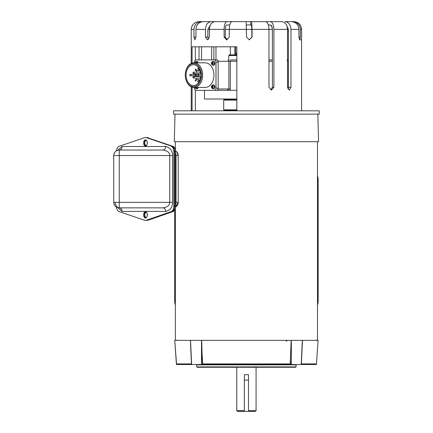 <?xml version="1.0" encoding="UTF-8"?>
<svg xmlns="http://www.w3.org/2000/svg" width="433" height="433" viewBox="0 0 433 433"><rect width="100%" height="100%" fill="white"/><g stroke="black" fill="none" stroke-linecap="round" stroke-linejoin="round"><path stroke-width="0.65" d="M296.08 364.857L196.761 364.857L196.761 366.908L296.08 366.908L296.08 364.857A0.352 0.352 0 0 1 296.432 364.505M196.761 364.857A0.352 0.352 0 0 0 196.409 364.505M196.138 364.505L193.14 364.505M296.702 364.505L299.701 364.505M190.525 343.862L191.494 364.505L176.572 364.505L174.743 340.36L190.412 340.36L191.202 355.06M196.761 366.908L197.112 367.265L295.728 367.265L296.08 366.908M316.269 364.505A1.369 1.369 0 0 0 316.447 363.915L316.442 363.92A1.369 1.369 -90 0 1 316.269 364.505L301.346 364.505L302.315 343.862L301.639 355.06M301.146 364.505L300.865 364.505M301.373 363.915L316.447 363.915L318.098 340.36L302.326 340.36L301.189 364.505L202.373 364.505L201.691 340.36L190.509 340.36L191.651 364.505L202.373 364.505M191.695 364.505L191.976 364.505M176.572 364.505L176.572 364.505A1.369 1.369 0 0 1 176.393 363.915L174.937 343.142M201.459 364.505L201.524 340.36L190.412 340.36M302.326 340.36L291.149 340.36L290.18 364.505M202.395 357.041L202.66 364.505M302.315 343.862L302.429 340.36L291.317 340.36L291.382 364.505M316.447 363.915L317.903 343.142M291.149 340.36L201.691 340.36M174.997 114.128L174.293 141.715L318.547 141.715L317.838 114.128M236.764 367.265L236.764 410.69L244.347 410.69L244.347 374.713L248.493 374.713L248.493 411.35L255.416 411.35L256.076 410.69L248.493 410.69L248.493 411.35L244.358 411.35L244.347 374.713M256.076 367.265L256.076 410.69M236.764 410.69L237.425 411.35L244.347 411.35L244.358 380.066L248.493 380.066M290.007 367.265L287.025 367.265M203.57 367.265L202.828 367.265M175.354 141.715L175.354 149.937M175.354 207.97L175.354 340.36M317.486 141.715L317.486 340.36M143.604 214.93A3.101 1.867 90 0 1 145.472 211.829A3.101 1.867 90 0 1 147.344 214.93A3.101 1.867 90 0 1 145.472 218.026A3.101 1.867 90 0 1 143.604 214.93M145.894 217.951A3.101 1.867 90 0 1 144.443 214.93A3.101 1.867 90 0 1 145.894 211.905M143.604 142.977A3.101 1.867 90 0 1 145.472 139.875A3.101 1.867 90 0 1 147.344 142.977A3.101 1.867 90 0 1 145.472 146.078A3.101 1.867 90 0 1 143.604 142.977M145.894 145.997A3.101 1.867 90 0 1 144.443 142.977A3.101 1.867 90 0 1 145.894 139.956M117.154 207.445L119.264 207.867L162.889 207.867C167.511 207.142 169.79 205.302 169.725 202.346L119.264 202.346L119.264 207.867C115.914 207.537 114.074 205.697 113.744 202.346L114.166 204.457M145.894 220.316A11.036 6.652 -90 0 0 146.316 220.337A11.036 6.652 -90 0 0 147.685 220.099L172.02 211.602A5.515 3.329 -90 0 0 174.661 206.2L174.661 151.702A5.515 3.329 -90 0 0 172.02 146.3L147.685 137.808A11.036 6.652 -90 0 0 146.316 137.57A11.036 6.652 -90 0 0 145.894 137.591M116.482 150.792A5.515 3.329 90 0 1 119.091 146.322L144.135 137.791A11.036 6.652 90 0 1 145.472 137.57A11.036 6.652 90 0 1 146.847 137.808L172.047 146.305A5.515 3.329 90 0 1 174.688 151.702L174.688 206.2A5.515 3.329 90 0 1 172.047 211.602L147.685 220.099A11.036 6.652 90 0 1 146.316 220.337L145.472 220.337A11.036 6.652 90 0 1 144.135 220.11L119.091 211.585A5.515 3.329 90 0 1 116.482 207.115M172.02 146.3L146.847 137.808M171.176 146.3A5.515 3.329 90 0 1 173.822 151.702L173.822 206.2A5.515 3.329 90 0 1 171.176 211.602L172.02 211.602M146.738 220.316A11.036 6.652 -90 0 0 147.155 220.337A11.036 6.652 -90 0 0 148.524 220.099L146.847 220.099L171.176 211.602M146.847 220.099A11.036 6.652 90 0 1 145.472 220.337M172.545 202.346L169.725 202.346L169.725 155.555C169.79 152.6 167.511 150.76 162.889 150.04L119.281 150.04A3.529 2.82 90 0 0 122.095 146.506L165.704 146.506C170.315 147.691 172.594 150.706 172.545 155.555L172.545 202.346C172.594 207.196 170.315 210.216 165.704 211.396L122.095 211.396L117.527 207.288M172.545 155.555L119.264 155.555L119.264 150.04A5.515 5.515 0 0 0 113.744 155.555C114.074 152.205 115.914 150.365 119.264 150.04L119.313 150.04M115.362 202.346L119.264 202.346L119.264 155.555L113.744 155.555L113.744 202.346A5.515 5.515 0 0 0 119.264 207.867A5.515 3.902 -90 0 1 115.362 202.346L113.744 202.346A5.515 5.515 0 0 0 119.264 207.867L162.889 207.867C164.6 208.073 165.536 209.253 165.704 211.396M147.285 214.173A2.528 1.526 -90 0 0 147.22 214.93A2.528 1.526 -90 0 0 147.285 215.683M146.592 212.441A2.528 1.526 -90 0 0 146.316 212.403A2.528 1.526 -90 0 0 144.79 214.93A2.528 1.526 -90 0 0 146.316 217.453A2.528 1.526 -90 0 0 146.592 217.415M147.285 142.219A2.528 1.526 -90 0 0 147.22 142.977A2.528 1.526 -90 0 0 147.285 143.729M146.592 140.492A2.528 1.526 -90 0 0 146.316 140.449A2.528 1.526 -90 0 0 144.79 142.977A2.528 1.526 -90 0 0 146.316 145.504A2.528 1.526 -90 0 0 146.592 145.461M145.472 137.57L146.316 137.57A11.036 6.652 90 0 1 147.685 137.802L172.886 146.305L172.047 146.305M172.047 211.602L172.886 211.602A5.515 3.329 -90 0 0 175.527 206.2L175.527 151.702A5.515 3.329 -90 0 0 172.886 146.305M148.524 137.802A11.036 6.652 -90 0 0 147.155 137.57A11.036 6.652 -90 0 0 146.738 137.591M172.886 211.602L148.524 220.099M175.527 152.649L176.031 155.555L178.217 155.555L178.217 202.346L175.484 207.109A5.515 5.515 0 0 0 178.217 202.346L175.527 202.346M175.484 150.792A5.515 5.515 0 0 1 178.217 155.555L176.686 151.739L175.484 150.792A5.515 5.515 0 0 1 178.217 155.555L176.686 151.739L175.484 150.792A5.515 5.515 0 0 1 178.217 155.555L177.644 155.555M175.527 205.253L176.031 202.346L176.031 155.555L175.527 155.555M175.354 275.588L174.688 275.588L174.688 301.049A11.036 11.036 0 0 0 175.354 304.827M317.486 304.827A11.036 11.036 0 0 0 318.152 301.049L318.152 275.588L317.486 275.588M174.688 275.588L174.688 209.87M317.486 175.879A11.036 11.036 0 0 1 318.152 179.657L318.152 275.588M301.595 110.816L301.595 29.374L300.367 29.374L300.367 37.097L299.717 39.858L298.938 37.097L298.938 29.374L290.981 29.374L290.981 87.314L289.304 90.069L287.512 87.314L287.512 29.374C287.16 24.686 285.152 22.11 281.499 21.65L262.154 21.65M286.83 25.807L288.356 29.374L273.9 29.374C273.688 24.686 272.519 22.11 270.387 21.65M192.079 110.816L192.079 87.125M192.079 63.11L192.079 46.813L236.84 46.813L236.84 110.816M273.9 29.374L273.9 87.314L271.469 90.069L268.98 87.314L268.98 29.374C268.774 24.686 267.605 22.11 265.467 21.65L250.707 21.65L250.707 24.962L251.654 24.962L252.06 37.097L249.305 39.858L246.55 37.097L246.144 21.65L232.018 21.65C230.334 22.11 229.409 24.686 229.246 29.374L229.246 37.097L226.648 39.858L224.094 37.097L224.094 29.374C224.256 24.686 225.182 22.11 226.865 21.65L214.871 21.65C211.548 22.11 209.724 24.686 209.404 29.374L209.404 37.097L207.402 39.858L205.502 37.097L205.502 29.374C205.821 24.686 207.645 22.11 210.974 21.65L203.18 21.65C198.79 22.11 196.387 24.686 195.96 29.374L195.96 37.097L194.904 39.858L193.984 37.097L193.984 29.374C194.406 24.686 196.815 22.11 201.204 21.65L198.969 21.65C194.271 22.11 191.695 24.686 191.24 29.374L191.24 63.44L191.24 29.374C191.7 24.681 194.276 22.11 198.969 21.65M269.905 24.962C271.367 25.217 272.168 26.689 272.314 29.374L252.06 29.374L252.06 37.097M191.24 110.816L191.24 87.314M173.584 110.816L319.256 110.816L319.256 114.128L173.584 114.128L173.584 110.816M211.683 46.813L211.683 59.889M215.97 59.889L215.97 46.813M230.351 46.813L230.351 54.867M235.682 54.867L235.682 46.813M251.108 24.962C251.524 25.217 251.757 26.689 251.795 29.374L251.887 37.097L249.219 39.858M251.844 37.595L251.795 37.097M272.314 29.374L272.389 37.097M272.389 37.795L272.314 37.097M288.356 29.374L288.405 37.097M288.405 37.795L288.356 37.097M286.743 25.59L288.405 29.374L288.405 87.314L290.981 87.314M287.983 89.166L288.405 87.314M224.5 110.816L224.5 110.263M224.5 99.671L224.5 99.011M213.88 59.889L213.88 46.813M234.821 54.867L234.821 46.813M290.981 29.374C290.63 24.686 288.627 22.11 284.974 21.65L292.892 21.65C297.433 22.11 299.928 24.686 300.367 29.374M298.938 29.374C298.499 24.686 296.004 22.11 291.463 21.65L284.974 21.65M292.892 21.65L293.872 21.65C298.564 22.11 301.141 24.681 301.595 29.374M201.524 59.889L201.524 46.813M199.018 46.813L199.018 59.889M217.074 21.65L199.256 21.65M218.129 21.65L201.204 21.65M205.502 37.097L207.845 37.097L207.845 29.374L210.341 25.054M223.791 21.65L210.974 21.65M207.845 37.097L208.592 39.306M224.094 37.097L225.284 37.097L225.284 29.374C225.376 26.694 225.907 25.222 226.865 24.962L229.744 24.962M233.365 21.65L226.865 21.65M225.284 37.097L227.238 39.787M252.06 29.374L251.654 21.65M270.717 89.94L272.389 87.314L273.9 87.314M268.352 24.962L270.387 24.962C271.605 25.217 272.27 26.689 272.389 29.374L272.389 87.314M195.343 46.813L195.343 60.1M195.343 90.134L195.343 110.816M254.225 21.65L245.998 21.65M245.192 21.65L238.697 21.65M267.41 21.65L270.885 21.65M230.773 21.65L228.5 21.65M246.474 24.962L250.707 24.962M196.625 61.459A1.932 1.364 90 0 1 196.901 61.421A1.932 1.364 90 0 1 198.211 62.812M195.343 62.817L195.564 62.498L195.889 63.039L196.333 62.487L196.56 62.801M213.263 84.987A1.932 1.364 90 0 1 213.534 84.949A1.932 1.364 90 0 1 214.795 86.135A1.932 1.364 90 0 1 214.514 88.235A1.932 1.364 90 0 1 213.534 88.814A1.932 1.364 90 0 1 213.263 88.776M212.527 86.568L212.971 86.015L213.193 86.329L212.749 86.876L213.204 87.417L212.982 87.737L212.533 87.195L212.213 87.747L211.981 86.346L212.202 86.026L212.987 86.568M212.533 87.195L213.004 87.195M212.305 86.887L212.755 86.887M212.381 87.439L211.991 87.439M211.981 86.346L212.381 86.346M213.263 61.459A1.932 1.364 90 0 1 213.534 61.421A1.932 1.364 90 0 1 214.795 62.606A1.932 1.364 90 0 1 214.514 64.706A1.932 1.364 90 0 1 213.534 65.286A1.932 1.364 90 0 1 213.263 65.248M212.527 63.039L212.971 62.487L213.193 62.801L212.749 63.348L213.204 63.889L212.982 64.208L212.533 63.667L212.213 64.219L211.981 62.817L212.202 62.498L212.987 63.039M212.533 63.667L213.004 63.667M212.305 63.359L212.755 63.359M212.381 63.911L211.991 63.911M211.981 62.817L212.381 62.817M198.211 87.423A1.932 1.364 90 0 1 197.876 88.235A1.932 1.364 90 0 1 196.901 88.814A1.932 1.364 90 0 1 196.625 88.776M196.566 87.417L196.349 87.737L195.895 87.195L195.575 87.747L195.353 87.439L195.743 87.439M193.979 62.812L205.22 62.812A12.303 8.703 -90 0 1 213.918 75.12A12.303 8.703 -90 0 1 205.22 87.423L193.979 87.423A12.303 8.703 90 0 1 185.281 75.12A12.303 8.703 90 0 1 193.979 62.812A12.303 8.703 90 0 1 202.682 75.12A12.303 8.703 90 0 1 193.979 87.423M193.437 86.649A11.534 8.157 90 0 1 185.281 75.12A11.534 8.157 90 0 1 193.437 63.586A11.534 8.157 90 0 1 201.589 75.12A11.534 8.157 90 0 1 193.437 86.649M193.437 85.545A10.43 7.372 -90 0 0 200.809 75.12A10.43 7.372 -90 0 0 193.437 64.69A10.43 7.372 -90 0 0 186.06 75.12A10.43 7.372 -90 0 0 193.437 85.545M195.716 79.591A0.79 0.557 90 0 1 195.716 81.166A0.79 0.557 90 0 1 195.716 79.591L198.801 79.591A0.79 0.557 90 0 1 198.801 81.166A0.79 0.557 90 0 1 198.801 79.591M198.801 81.166L199.44 81.166M200.56 77.816A0.79 0.557 90 0 1 200.733 76.587M200.733 73.648A0.79 0.557 90 0 1 200.56 72.419M195.716 70.644A0.79 0.557 90 0 1 195.716 69.069A0.79 0.557 90 0 1 195.716 70.644L198.801 70.644A0.79 0.557 90 0 1 198.801 69.069L199.44 69.069M198.801 70.644L200.095 70.644L198.801 70.644A0.79 0.557 90 0 0 198.801 69.069M193.54 78.086A0.79 0.557 90 0 1 193.54 76.506L199.862 76.506A0.79 0.557 90 0 1 199.862 78.086L193.54 78.086A0.79 0.557 90 0 0 193.54 76.506M193.54 73.729A0.79 0.557 90 0 1 193.54 72.149L199.862 72.149A0.79 0.557 90 0 1 199.862 73.729L193.54 73.729A0.79 0.557 90 0 0 193.54 72.149M195.716 74.324A0.796 0.563 90 0 1 195.716 75.91A0.796 0.563 90 0 1 195.716 74.324L198.801 74.324A0.796 0.563 90 0 1 198.801 75.91A0.796 0.563 90 0 1 198.801 74.324M195.716 75.91L198.801 75.91M194.449 62.812L194.449 62.098A2.208 1.559 90 0 1 196.008 59.889L216.614 59.889A2.208 1.559 90 0 1 218.172 62.098L218.172 88.137A2.208 1.559 90 0 1 216.614 90.345L196.008 90.345A2.208 1.559 90 0 1 194.449 88.137L194.449 87.423M218.172 88.137L215.986 88.137A2.208 1.559 90 0 1 214.427 90.345M215.986 88.137L215.986 62.098L218.172 62.098M214.427 59.889A2.208 1.559 90 0 1 215.986 62.098M198.509 67.548A10.43 7.372 -90 0 0 197.572 69.069M196.918 70.644A10.43 7.372 -90 0 0 196.512 72.149M196.273 73.729A10.43 7.372 -90 0 0 196.225 74.324M195.435 75.802L189.903 75.802A10.43 7.372 90 0 1 189.903 74.433L195.435 74.433M196.225 75.91A10.43 7.372 -90 0 0 196.273 76.506M196.512 78.086A10.43 7.372 -90 0 0 196.918 79.591M197.572 81.166A10.43 7.372 -90 0 0 198.509 82.687M191.04 74.433L191.04 75.802M236.84 54.867L229.425 54.867L235.714 54.867L235.714 53.762L236.84 53.319M236.84 59.943L230.827 59.943A1.326 0.509 90 0 0 230.318 61.27L230.318 88.965L229.977 90.291L236.84 90.291L216.96 90.291L236.84 90.291M236.84 53.762L236.196 53.762A2.398 1.7 -90 0 1 236.667 53.319M204.484 90.345L204.484 99.011L236.84 99.011M236.84 110.263L224.126 110.263L223.688 109.825L236.84 109.825M236.84 100.115L223.688 100.115L223.688 109.825M223.688 100.115L224.126 99.671L236.84 99.671M272.389 59.943L268.98 59.943L272.389 59.943M216.96 90.291L217.198 90.291A1.326 0.936 90 0 0 218.135 88.965L230.318 88.965L228.873 88.965L228.873 61.27L218.135 61.27A1.326 0.936 -90 0 0 217.198 59.943A1.326 0.936 -90 0 1 218.135 61.27L218.135 61.605L218.135 61.27L228.873 61.27A1.326 0.936 -90 0 0 227.937 59.943A1.326 0.936 -90 0 1 228.873 61.27L230.318 61.27L230.318 88.965L229.977 90.291L227.233 90.291L228.873 88.965L218.135 88.965L218.135 88.63L218.135 88.965A1.326 0.936 90 0 1 217.198 90.291L227.233 90.291L228.873 88.965L228.873 61.27L236.84 61.27L230.318 61.27A1.326 0.509 90 0 1 230.827 59.943M191.467 363.915L176.393 363.915M290.294 363.915L202.547 363.915M290.446 357.041L290.462 364.505M122.94 146.506L125.418 146.506M173.822 151.702L174.661 151.702M173.822 206.2L174.661 206.2M117.668 150.273L122.095 146.506M162.889 150.04C164.6 149.829 165.536 148.654 165.704 146.506M119.313 207.867L119.281 207.867A3.529 2.82 -90 0 1 122.095 211.396M119.264 150.04A5.515 5.515 0 0 0 113.744 155.555A5.515 5.515 0 0 1 119.264 150.04M174.688 151.702L175.527 151.702M175.527 206.2L174.688 206.2M175.527 152.692A5.515 3.329 90 0 1 176.014 155.555L176.014 202.346A5.515 3.329 90 0 1 175.527 205.21M175.484 207.115A5.515 5.515 0 0 0 178.217 202.346A5.515 5.515 0 0 1 175.484 207.115M174.688 275.101L175.354 275.101M317.486 275.101L318.152 275.101M317.486 238.226L318.152 238.226M174.688 238.226L175.354 238.226M175.354 238.962L174.688 238.962M174.688 241.067L175.354 241.067M174.688 272.747L175.354 272.747M174.688 274.852L175.354 274.852M318.152 274.852L317.486 274.852M318.152 272.747L317.486 272.747M318.152 241.067L317.486 241.067M318.152 238.962L317.486 238.962M318.152 238.713L317.486 238.713M175.354 238.713L174.688 238.713M251.795 29.374L225.284 29.374M224.094 29.374L207.845 29.374M205.502 29.374L195.96 29.374M193.984 29.374L191.24 29.374M298.938 37.097L300.367 37.097M193.984 37.097L195.96 37.097M195.045 62.812A1.932 1.364 90 0 1 195.272 62.173M195.38 62A1.932 1.364 90 0 1 196.355 61.421A1.932 1.364 90 0 1 197.665 62.812M212.013 85.528A1.932 1.364 90 0 1 212.993 84.949A1.932 1.364 90 0 1 214.248 86.135A1.932 1.364 90 0 1 213.967 88.235A1.932 1.364 90 0 1 212.993 88.814A1.932 1.364 90 0 1 211.764 87.731A1.932 1.364 90 0 1 211.91 85.702M212.013 62A1.932 1.364 90 0 1 212.993 61.421A1.932 1.364 90 0 1 214.248 62.606A1.932 1.364 90 0 1 213.967 64.706A1.932 1.364 90 0 1 212.993 65.286A1.932 1.364 90 0 1 211.764 64.203A1.932 1.364 90 0 1 211.91 62.173M197.665 87.423A1.932 1.364 90 0 1 197.329 88.235A1.932 1.364 90 0 1 196.355 88.814A1.932 1.364 90 0 1 195.045 87.423M236.84 55.527L228.765 55.527L228.765 59.943M288.356 61.27L287.512 61.27L288.356 61.27L287.03 59.943L288.356 61.27L288.356 88.007L288.356 61.27M272.389 61.27L268.98 61.27L272.389 61.27M176.729 340.008L176.377 340.36M316.112 340.008L316.463 340.36M286.841 341.042L286.061 341.042L286.841 341.042M287.566 367.265L290.819 367.265M291.436 367.265L291.885 367.265M256.276 367.265L257.142 367.265M235.704 367.265L236.564 367.265M205.274 367.265L202.016 367.265M201.405 367.265L200.955 367.265M212.257 367.265L211.672 367.265M211.975 367.265L211.028 367.265M280.865 367.265L281.786 367.265M281.813 367.265L280.091 367.265M147.155 137.57L146.316 137.57M147.155 220.337L146.316 220.337M300.919 39.858L299.717 39.858M194.969 62.812L195.294 62.038L196.901 61.421M213.534 84.949L211.932 85.566C210.979 86.53 211.331 87.612 212.993 88.814L213.534 88.814M213.534 61.421L211.932 62.038C210.979 63.002 211.331 64.084 212.993 65.286L213.534 65.286M194.969 87.423L195.326 88.24L196.901 88.814M228.765 55.527L229.425 54.867M232.072 99.011L232.072 99.671M233.176 110.707L233.62 110.263L233.176 110.707"/></g></svg>
